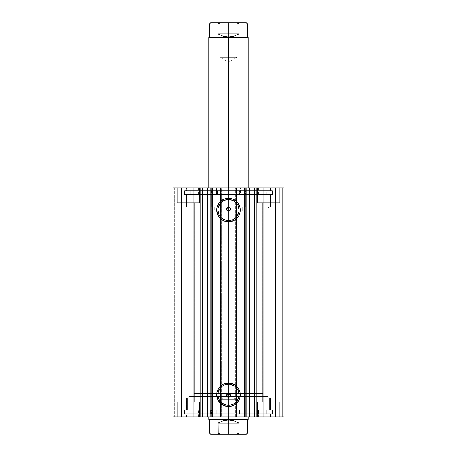 <?xml version="1.0" encoding="UTF-8"?>
<svg xmlns="http://www.w3.org/2000/svg" width="457" height="457" viewBox="0 0 457 457"><rect width="100%" height="100%" fill="white"/><g stroke="black" fill="none" stroke-linecap="round" stroke-linejoin="round"><path stroke-width="0.34" stroke-dasharray="2.29 1.71" d="M254.223 416.91L254.606 416.91L254.606 187.861L254.303 187.861L254.606 187.861L254.606 416.91L244.512 416.91L249.448 416.91L247.831 416.91L247.831 187.861L249.448 187.861L249.516 416.91L249.516 187.861L244.512 187.861L249.516 187.861M249.562 416.91L244.512 416.91L244.512 187.861L247.831 187.861L247.831 416.91L244.512 416.91L244.512 187.861L249.562 187.861M202.697 416.91L202.394 416.91L202.697 416.91L202.394 416.91L202.394 187.861L212.488 187.861L212.488 416.91L207.484 416.91L212.488 416.91L212.488 187.861L209.169 187.861L209.169 416.91L207.552 416.91L207.484 187.861M230.151 210.117L229.98 208.181L267.905 208.181L269.139 206.952L186.57 206.952L270.43 206.952L270.43 194.636L184.662 194.636L272.338 194.636L272.338 190.695L184.662 190.695L272.338 190.695L184.662 190.695L184.662 194.636L184.662 190.695L272.338 190.695L272.338 194.636L184.662 194.636L228.5 194.636L186.57 194.636L186.57 206.952L186.57 194.636L270.43 194.636L270.43 206.952L186.57 206.952L269.139 206.952L187.861 206.952L189.095 208.181L227.02 208.181L226.661 209.123L227.02 208.181L189.095 208.181L189.095 396.59L267.905 396.59L269.139 397.824L187.861 397.824L189.095 396.59L189.095 208.181L187.861 206.952L269.139 206.952L267.905 208.181L189.095 208.181L267.905 208.181L267.905 396.59L189.095 396.59L227.02 396.59L226.661 395.648L227.02 396.59L189.095 396.59L187.861 397.824L269.139 397.824L186.57 397.824L186.57 410.135L270.43 410.135L270.43 397.824L186.57 397.824L270.43 397.824L270.43 410.135L184.662 410.135L184.662 414.076L272.338 414.076L272.338 410.135L184.662 410.135L272.338 410.135L272.338 414.076L184.662 414.076L272.126 414.076L184.662 414.076L184.662 410.135L270.23 410.135L186.57 410.135L186.57 397.824L269.139 397.824L267.905 396.59L267.905 208.181L229.98 208.181L230.225 208.626M228.5 384.194A10.551 10.551 0 0 0 217.949 394.745A10.551 10.551 0 0 0 228.5 405.29A10.551 10.551 0 0 0 239.051 394.745A10.551 10.551 0 0 0 228.5 384.194L230.557 384.4M228.5 199.481A10.551 10.551 0 0 0 217.949 210.026A10.551 10.551 0 0 0 228.5 220.577A10.551 10.551 0 0 0 239.051 210.026A10.551 10.551 0 0 0 228.5 199.481L230.557 199.68M186.57 416.91L270.43 416.91L270.43 414.076L186.57 414.076L186.57 416.91L270.43 416.91L186.57 416.91L186.57 414.076L270.43 414.076L270.43 416.91L186.57 416.91M186.57 187.861L270.43 187.861L270.43 190.695L186.57 190.695L186.57 187.861L186.57 190.695L270.43 190.695L270.43 187.861L186.57 187.861M279.604 202.64L257.44 202.64L257.44 187.861L279.604 187.861L279.604 202.64L257.44 202.64L257.44 187.861L279.604 187.861L279.604 202.64L257.44 202.64L279.604 202.64L279.604 187.861L257.44 187.861L279.393 187.861L257.44 187.861L257.44 202.64L279.604 202.64L262.244 202.64L274.8 202.64L274.8 402.131L262.244 402.131L262.244 202.64L274.8 202.64L274.8 402.131L262.244 402.131L262.244 202.64L262.244 402.131L274.8 402.131L274.8 202.64L262.244 202.64L262.244 402.131L274.8 402.131L274.8 202.64L257.44 202.64L279.604 202.64L279.604 187.861L257.44 187.861L257.44 202.64L279.604 202.64M199.56 202.64L177.396 202.64L177.396 187.861L199.56 187.861L199.56 202.64L177.396 202.64L177.396 187.861L199.56 187.861L199.56 202.64L177.396 202.64L199.56 202.64L199.56 187.861L177.396 187.861L199.349 187.861L177.396 187.861L177.396 202.64L199.56 202.64L182.2 202.64L194.756 202.64L194.756 402.131L182.2 402.131L182.2 202.64L194.756 202.64L194.756 402.131L182.2 402.131L182.2 202.64L182.2 402.131L194.756 402.131L194.756 202.64L182.2 202.64L182.2 402.131L194.756 402.131L194.756 202.64L177.396 202.64L199.56 202.64L199.56 187.861L177.396 187.861L177.396 202.64L199.56 202.64M257.44 402.131L279.604 402.131L279.604 416.91L257.44 416.91L257.44 402.131L279.604 402.131L279.604 416.91L257.44 416.91L257.44 402.131L257.44 416.91L279.604 416.91L257.44 416.91L279.604 416.91L257.44 416.91L279.604 416.91L279.604 402.131L257.44 402.131L257.44 416.91L279.604 416.91L279.604 402.131L257.44 402.131M177.396 402.131L199.56 402.131L199.56 416.91L177.396 416.91L177.396 402.131L199.56 402.131L199.56 416.91L177.396 416.91L177.396 402.131L177.396 416.91L199.56 416.91L177.396 416.91L199.56 416.91L177.396 416.91L199.56 416.91L199.56 402.131L177.396 402.131L177.396 416.91L199.56 416.91L199.56 402.131L177.396 402.131M283.917 416.91L173.083 416.91L184.171 416.91L173.083 416.91L173.083 187.861L184.171 187.861L173.083 187.861L173.083 416.91L173.083 187.861L173.083 416.91L175.18 416.91L175.18 187.861L174.317 187.861L174.317 416.91L174.317 187.861L175.18 187.861L175.18 416.91L175.18 187.861L175.18 416.91L182.937 416.91L182.937 187.861L175.18 187.861L182.937 187.861L182.937 416.91L175.18 416.91L175.18 187.861L175.18 416.91L175.18 187.861L175.18 416.91L174.317 416.91L174.317 187.861L173.083 187.861L174.317 187.861L174.317 416.91L173.083 416.91L173.083 187.861L181.509 187.861L173.083 187.861L173.083 416.91L220.617 416.91L220.617 187.861L181.509 187.861L181.509 416.91L181.509 187.861L221.851 187.861L220.617 187.861L220.617 416.91L221.851 416.91L221.851 187.861L221.851 416.91L220.371 416.91L220.371 187.861L221.851 187.861L221.851 416.91L221.851 187.861L220.371 187.861L220.371 416.91L220.371 187.861L220.371 416.91L235.395 416.91L235.395 187.861L220.371 187.861L221.605 187.861L221.605 416.91L221.605 187.861L235.395 187.861L235.395 416.91L236.629 416.91L236.629 187.861L235.395 187.861L236.629 187.861L236.629 416.91L235.149 416.91L235.149 187.861L236.629 187.861L236.629 416.91L236.629 187.861L235.149 187.861L235.149 416.91L235.149 187.861L236.383 187.861L235.149 187.861L235.149 416.91L275.491 416.91L275.491 187.861L236.383 187.861L236.383 416.91L236.383 187.861L283.917 187.861L272.829 187.861L283.917 187.861L275.491 187.861L275.491 416.91L283.917 416.91L283.917 187.861L283.917 416.91L281.82 416.91L281.82 187.861L282.683 187.861L282.683 416.91L282.683 187.861L281.82 187.861L281.82 416.91L281.82 187.861L281.82 416.91L274.063 416.91L274.063 187.861L281.82 187.861L274.063 187.861L274.063 416.91L281.82 416.91L281.82 187.861L281.82 416.91L281.82 187.861L281.82 416.91L282.683 416.91L282.683 187.861L283.917 187.861L283.917 416.91L283.917 187.861L283.917 416.91L282.683 416.91L282.683 187.861L283.917 187.861L283.917 416.91M202.777 187.861L202.394 187.861L202.697 187.861L202.394 187.861L202.394 416.91L202.777 416.91M207.438 416.91L212.488 416.91L209.169 416.91L209.169 187.861L207.552 187.861L207.552 416.91M207.438 187.861L198.332 187.861L216.458 187.861L216.458 194.636L240.542 194.636L240.542 187.861L198.332 187.861L258.668 187.861L240.542 187.861L240.542 194.636L198.332 194.636L258.668 194.636L216.458 194.636L216.458 187.861L258.668 187.861L207.552 187.861M229.98 396.59L267.905 396.59L229.98 396.59L230.339 395.648M227.135 394.237L227.997 393.706M226.661 395.648L226.849 394.654M228.5 211.134L227.135 210.534L226.661 209.123M226.849 210.117L226.683 209.632L226.849 210.117M227.992 211.065L227.529 210.86M229.471 210.86L229.003 211.065L229.471 210.86M194.756 402.131L182.2 402.131L194.756 402.131M274.8 402.131L262.244 402.131L274.8 402.131M194.756 202.64L182.2 202.64L194.756 202.64M274.8 202.64L262.244 202.64L274.8 202.64M245.74 416.91L245.74 187.861L245.74 416.91M211.26 187.861L211.26 416.91L211.26 187.861M184.171 187.861L184.171 416.91L184.171 187.861L184.171 416.91L182.937 416.91L182.937 187.861L184.171 187.861L182.937 187.861L182.937 416.91L184.171 416.91L184.171 187.861M272.829 416.91L272.829 187.861L272.829 416.91L272.829 187.861L274.063 187.861L274.063 416.91L272.829 416.91L274.063 416.91L274.063 187.861L272.829 187.861L272.829 416.91M186.57 190.695L270.43 190.695L186.57 190.695M232.796 194.636L272.338 194.636L232.796 194.636M232.607 206.952L270.43 206.952L232.607 206.952M270.43 414.076L186.57 414.076L270.43 414.076M272.338 410.135L232.796 410.135L272.338 410.135M270.43 397.824L232.607 397.824L270.43 397.824M232.539 219.771L234.361 218.8M235.961 217.486L237.269 215.887M238.845 212.088L239.051 210.026M238.246 205.993L237.269 204.17M235.961 202.571L234.361 201.257M224.461 200.28L222.639 201.257M221.039 202.571L219.731 204.17M218.155 207.969L217.949 210.026M218.754 214.065L219.731 215.887M221.039 217.486L222.639 218.8M226.444 220.377L228.5 220.577M232.539 404.491L234.361 403.514M235.961 402.206L237.269 400.606M238.845 396.802L239.051 394.745M238.246 390.706L237.269 388.884M235.961 387.285L234.361 385.971M224.461 385L222.639 385.971M221.039 387.285L219.731 388.884M218.155 392.689L217.949 394.745M218.754 398.778L219.731 400.606M221.039 402.206L222.639 403.514M226.444 405.091L228.5 405.29M214.733 206.952L214.733 211.26L194.019 211.26L242.267 211.26L242.267 206.952L194.019 206.952L262.981 206.952L242.267 206.952L242.267 211.26L262.975 211.26L194.025 211.26L262.981 211.26L214.733 211.26L214.733 206.952M236.366 211.26L220.634 211.26L220.634 187.861L248.202 187.861L236.366 187.861L236.366 211.26L236.366 187.861L248.202 187.861L208.798 187.861L236.366 187.861L208.798 187.861L220.634 187.861L220.634 211.26L208.798 211.26L236.366 211.26M211.785 194.636L211.785 206.952L186.633 206.952L245.215 206.952L245.215 194.636L186.633 194.636L270.367 194.636L245.215 194.636L245.215 206.952L270.361 206.952L186.639 206.952L270.367 206.952L211.785 206.952L211.785 194.636L270.361 194.636L211.785 194.636M194.796 397.824L194.796 393.511L194.019 393.511L262.204 393.511L262.204 397.824L194.019 397.824L262.981 397.824L262.204 397.824L262.204 393.511L262.975 393.511L194.025 393.511L262.981 393.511L194.796 393.511L194.796 397.824M247.757 393.511L209.243 393.511L209.243 416.91L248.202 416.91L247.757 416.91L247.757 393.511L247.757 416.91L248.202 416.91L208.798 416.91L247.757 416.91L208.798 416.91L209.243 416.91L209.243 393.511L208.798 393.511L247.757 393.511M199.012 416.91L199.012 410.135L198.332 410.135L257.988 410.135L257.988 416.91L198.332 416.91L258.668 416.91L257.988 416.91L257.988 410.135L258.668 410.135L198.332 410.135L258.668 410.135L199.012 410.135L199.012 416.91L258.668 416.91L199.012 416.91M187.576 410.135L187.576 397.824L186.633 397.824L269.424 397.824L269.424 410.135L186.633 410.135L270.367 410.135L269.424 410.135L269.424 397.824L270.361 397.824L186.639 397.824L270.367 397.824L187.576 397.824L187.576 410.135L270.361 410.135L187.576 410.135M228.5 24.33L236.875 24.33L228.5 24.33L228.5 22.85L228.5 57.331L236.875 57.331L228.5 57.331L228.5 24.33L236.875 24.33L228.5 24.33L228.5 57.331C239.302 57.331 239.302 57.331 228.5 57.331C239.302 57.331 239.302 57.331 228.5 57.331L228.5 62.363L228.5 57.331C217.698 57.331 217.698 57.331 228.5 57.331C217.698 57.331 217.698 57.331 228.5 57.331L228.5 24.33L220.125 24.33L228.5 24.33L228.5 22.85L238.354 22.85L218.646 22.85L228.5 22.85L228.5 24.33L220.125 24.33L228.5 24.33M228.5 37.628L208.798 37.628L228.5 37.628L228.5 211.26L228.5 187.861L228.5 211.26L208.798 211.26L228.5 211.26L228.5 245.74L228.5 211.26L267.905 211.26L189.095 211.26L267.905 211.26L208.798 211.26L228.5 211.26L228.5 245.74L267.905 245.74L228.5 245.74L228.5 416.91L228.5 245.74L248.202 245.74L228.5 245.74L228.5 419.372L248.202 419.372L228.5 419.372L228.5 245.74L189.095 245.74L228.5 245.74L228.5 211.26L189.095 211.26L228.5 211.26L228.5 37.628L248.202 37.628L228.5 37.628L228.5 37.011L228.5 37.628M209.415 37.011L247.585 37.011L209.415 37.011M228.5 432.67L220.125 432.67L228.5 432.67L228.5 434.15L228.5 399.669L220.125 399.669L228.5 399.669L228.5 432.67L220.125 432.67L228.5 432.67L228.5 399.669C217.698 399.669 217.698 399.669 228.5 399.669C217.698 399.669 217.698 399.669 228.5 399.669L228.5 394.637L228.5 399.669C239.302 399.669 239.302 399.669 228.5 399.669C239.302 399.669 239.302 399.669 228.5 399.669L228.5 432.67L236.875 432.67L228.5 432.67L228.5 434.15L218.646 434.15L238.354 434.15L218.646 434.15L228.5 434.15L228.5 432.67L236.875 432.67L228.5 432.67M238.897 432.916L247.585 432.916L238.897 432.916L238.897 423.068L233.921 420.777L228.5 419.989L228.5 419.372L208.798 419.372L228.5 419.372L228.5 419.989L209.415 419.989L228.5 419.989L223.079 420.777L218.103 423.068L218.103 432.916L209.415 432.916L218.103 432.916L219.114 433.933L220.588 434.15L236.423 434.15L237.891 433.927L238.794 433.282L238.897 423.068L233.921 420.777L228.5 419.989L247.585 419.989L228.5 419.989L223.079 420.777L220.508 421.742L218.103 423.068L218.103 432.916M228.5 245.74L189.095 245.74L228.5 245.74M238.897 423.068L218.103 423.068L238.897 423.068M238.794 433.282L237.891 433.927L236.412 434.15L210.643 434.15L220.588 434.15L219.114 433.933L218.206 433.282M228.5 399.669L236.875 399.669L228.5 399.669M228.5 434.15L238.354 434.15L228.5 434.15M228.5 211.26L248.202 211.26L228.5 211.26M218.103 24.084L209.415 24.084L218.103 24.084L218.103 33.932L223.079 36.223L228.5 37.011L233.921 36.223L238.897 33.932L238.897 24.084L247.585 24.084L238.897 24.084L237.891 23.073L236.412 22.85L220.588 22.85L219.114 23.067L218.206 23.718L218.103 33.932L238.897 33.932L238.897 24.084M218.103 33.932L223.079 36.223L228.5 37.011L233.921 36.223L238.897 33.932L218.132 33.949M218.206 23.718L219.114 23.067L220.588 22.85L246.357 22.85L236.412 22.85L237.891 23.073L238.794 23.718M228.5 57.331L220.125 57.331L228.5 57.331M228.5 22.85L218.646 22.85L228.5 22.85M235.943 410.135L235.943 413.831L235.938 410.135L184.542 410.135L184.542 413.831L272.463 413.831L272.458 410.135L272.458 413.831L239.091 413.831L239.091 410.135L239.091 413.831L235.943 413.831L235.943 410.135L266.648 410.135L266.648 413.831L258.565 413.831L258.565 410.135L190.301 410.135L190.301 413.831L266.648 413.831L266.648 410.135L190.301 410.135L197.87 410.135L197.87 413.831L190.301 413.831L190.301 410.135L220.4 410.135L220.394 413.831L184.537 413.831L184.537 410.135L216.966 410.135L216.966 413.831L216.966 410.135L220.394 410.135L184.542 410.135L235.943 410.135M235.938 413.831L184.542 413.831L272.458 413.831L235.938 413.831L236.12 410.135L244.809 410.135L244.809 413.831L236.12 413.831L236.12 410.135L235.938 413.831L235.938 410.135M245.649 413.831L239.491 413.831L239.491 410.135L245.649 410.135L245.649 413.831L245.649 410.135L239.491 410.135L245.649 410.135L239.491 410.135L239.491 413.831L245.649 413.831L245.649 410.135M216.772 413.831L210.614 413.831L210.614 410.135L216.772 410.135L216.772 413.831L210.683 413.831L216.772 413.831L216.772 410.135L210.614 410.135L216.772 410.135L210.614 410.135L210.614 413.831L216.772 413.831L216.772 410.135M211.62 410.135L220.223 410.135L220.223 413.831L211.62 413.831L211.62 410.135L211.305 410.135L211.305 413.831L211.62 413.831L211.62 410.135M220.394 413.831L220.4 410.135M197.875 410.135L211.305 410.135L211.305 413.831L197.875 413.831L197.875 410.135L197.87 413.831L197.875 410.135M258.559 413.831L258.565 410.135L258.559 413.831L245.123 413.831L245.123 410.135L258.559 410.135L258.559 413.831M245.123 413.831L245.123 410.135L244.809 410.135L244.809 413.831L245.123 413.831M220.725 194.636L220.725 190.94L220.731 194.636L272.463 194.636L272.463 190.94L184.537 190.94L184.537 194.636L184.537 190.94L217.441 190.94L217.441 194.636L217.441 190.94L220.731 190.94L220.725 194.636L190.323 194.636L190.323 190.94L198.149 190.94L198.149 194.636L266.677 194.636L266.677 190.94L190.323 190.94L190.323 194.636L266.677 194.636L258.851 194.636L258.851 190.94L266.677 190.94L266.677 194.636L236.269 194.636L236.275 190.94L272.463 190.94L272.463 194.636L239.559 194.636L239.559 190.94L239.559 194.636L236.275 194.636L272.463 194.636L184.537 194.636L220.725 194.636L220.731 190.94L190.323 190.94L272.463 190.94L184.537 190.94L220.725 190.94L220.548 194.636L211.905 194.636L211.905 190.94L220.548 190.94L220.731 194.636M210.985 190.94L217.144 190.94L217.144 194.636L210.985 194.636L210.985 190.94L210.985 194.636L217.144 194.636L210.985 194.636L217.144 194.636L217.144 190.94L210.985 190.94M239.856 190.94L246.015 190.94L246.015 194.636L239.856 194.636L239.856 190.94L239.856 194.636L246.015 194.636L239.856 194.636L246.015 194.636L246.015 190.94L239.856 190.94M245.095 194.636L236.452 194.636L236.452 190.94L245.095 190.94L245.095 194.636L245.409 194.636L245.409 190.94L245.095 190.94L245.095 194.636M236.275 190.94L236.269 194.636M258.845 194.636L245.409 194.636L245.409 190.94L258.845 190.94L258.845 194.636L258.851 190.94L258.845 194.636M198.155 190.94L198.149 194.636L198.155 190.94L211.591 190.94L211.591 194.636L198.155 194.636L198.155 190.94M211.591 190.94L211.591 194.636L211.905 194.636L211.905 190.94L211.591 190.94M194.019 206.952L194.019 211.26M248.202 211.26L248.202 187.861L248.202 211.26M198.332 187.861L198.332 194.636M186.633 194.636L186.633 206.952M270.367 194.636L270.367 206.952M258.668 187.861L258.668 194.636M208.798 211.26L208.798 187.861L208.798 211.26M262.981 206.952L262.981 211.26M194.019 397.824L194.019 393.511M248.202 393.511L248.202 245.74M198.332 416.91L198.332 410.135M186.633 410.135L186.633 397.824M270.367 410.135L270.367 397.824M258.668 416.91L258.668 410.135M208.798 393.511L208.798 245.74M262.981 397.824L262.981 393.511M218.646 22.85L220.125 24.33L220.125 57.331L228.5 62.363L236.875 57.331L236.875 24.33L238.354 22.85M238.354 434.15L236.875 432.67L236.875 399.669L228.5 394.637L220.125 399.669L220.125 432.67L218.646 434.15M267.905 245.74L267.905 211.26M189.095 245.74L189.095 211.26M239.491 413.831L239.491 410.135M210.614 413.831L210.614 410.135M266.648 413.831L266.648 410.135M272.463 410.135L272.463 413.831M184.537 410.135L184.537 413.831M190.301 413.831L190.301 410.135"/><path stroke-width="0.69" d="M202.491 187.861L249.516 187.861L249.516 416.91L254.509 416.91M202.491 416.91L249.516 416.91L249.516 187.861L254.303 187.861L254.303 416.91L283.917 416.91L283.917 187.861L275.491 187.861L283.917 187.861L283.917 416.91L263.912 416.91L263.912 187.861L275.491 187.861L275.491 416.91L275.491 187.861L256.228 187.861L263.912 187.861L263.912 416.91L256.228 416.91L256.228 187.861L256.228 416.91L254.303 416.91L254.303 187.861L256.228 187.861L254.303 187.861M207.552 416.91L202.697 416.91L202.697 187.861L202.697 416.91L200.772 416.91L202.697 416.91M228.5 199.481L228.5 198.247A11.779 11.779 0 0 1 240.279 210.026A11.779 11.779 0 0 1 228.5 221.811L223.993 220.914L220.171 218.36L217.618 214.539L216.721 210.026L216.944 207.729L218.703 203.485L220.171 201.697L223.993 199.143L228.5 198.247L230.796 198.475L233.007 199.143L236.829 201.697L238.297 203.485L240.056 207.729L240.056 212.328L239.382 214.539L238.297 216.572L235.047 219.823L230.796 221.582L228.5 221.811L228.5 220.577A10.551 10.551 0 0 0 239.051 210.026A10.551 10.551 0 0 0 228.5 199.481A10.551 10.551 0 0 0 217.949 210.026A10.551 10.551 0 0 0 228.5 220.577L228.5 221.811A11.779 11.779 0 0 1 216.721 210.026A11.779 11.779 0 0 1 228.5 198.247L228.5 199.481A10.551 10.551 0 0 1 239.051 210.026A10.551 10.551 0 0 1 228.5 220.577A10.551 10.551 0 0 1 217.949 210.026A10.551 10.551 0 0 1 228.5 199.481L224.461 200.28M228.5 384.194L228.5 382.966A11.779 11.779 0 0 1 240.279 394.745A11.779 11.779 0 0 1 228.5 406.524L223.993 405.627L220.171 403.074L217.618 399.252L216.721 394.745L216.944 392.443L218.703 388.199L221.953 384.948L223.993 383.863L226.204 383.189L230.796 383.189L235.047 384.948L236.829 386.416L238.297 388.199L240.056 392.443L240.056 397.042L239.382 399.252L238.297 401.286L235.047 404.536L230.796 406.296L228.5 406.524L228.5 405.29A10.551 10.551 0 0 0 239.051 394.745A10.551 10.551 0 0 0 228.5 384.194A10.551 10.551 0 0 0 217.949 394.745A10.551 10.551 0 0 0 228.5 405.29L228.5 406.524A11.779 11.779 0 0 1 216.721 394.745A11.779 11.779 0 0 1 228.5 382.966L228.5 384.194A10.551 10.551 0 0 1 239.051 394.745A10.551 10.551 0 0 1 228.5 405.29A10.551 10.551 0 0 1 217.949 394.745A10.551 10.551 0 0 1 228.5 384.194L224.461 385M226.655 395.516L227.02 396.59L228.5 397.327A1.845 1.845 0 0 1 226.655 395.482A1.845 1.845 0 0 1 228.5 393.637L226.849 394.654L227.02 396.59L226.849 394.654L228.5 393.637L230.162 394.677L230.065 396.465M230.345 209.255L230.151 210.117L229.98 208.181L230.317 209.632L229.865 210.534L227.992 211.065L226.683 209.632L227.02 208.181L226.849 210.117L228.5 211.134A1.845 1.845 0 0 1 226.655 209.289A1.845 1.845 0 0 1 228.5 207.444L227.02 208.181L226.655 209.255M173.083 416.91L200.772 416.91L200.772 187.861L202.697 187.861L193.088 187.861L200.772 187.861L200.772 416.91L181.509 416.91L181.509 187.861L193.088 187.861L193.088 416.91L193.088 187.861L173.083 187.861L181.509 187.861L181.509 416.91L173.083 416.91L173.083 187.861L173.083 416.91M249.516 416.91L249.088 416.91L249.088 187.861L246.169 187.861L246.169 416.91L249.088 416.91L249.088 187.861L254.509 187.861M228.694 393.648L229.802 394.174L230.345 395.482L229.808 396.79L228.5 397.327L227.192 396.79L226.655 395.482L227.192 394.174L228.5 393.637A1.845 1.845 0 0 1 230.345 395.482A1.845 1.845 0 0 1 228.5 397.327L229.98 396.59L230.345 395.516M227.135 394.237L227.997 393.706M226.661 395.648L226.849 394.654M228.5 397.327L227.335 396.916L226.775 396.145M226.775 208.626L228.351 207.449M226.849 210.117L226.661 209.123M227.992 211.065L227.135 210.534M230.339 209.123L229.98 208.181L228.5 207.444A1.845 1.845 0 0 1 230.345 209.289A1.845 1.845 0 0 1 228.5 211.134L227.192 210.597L226.655 209.289L227.192 207.981L228.5 207.444L229.808 207.981L230.345 209.289L229.808 210.597L228.5 211.134L229.865 210.534L229.003 211.065M228.5 207.444L229.665 207.861L230.225 208.626M245.74 187.861L245.74 416.91L244.506 416.91L244.506 187.861L212.494 187.861L212.494 416.91L244.506 416.91L244.506 187.861L245.74 187.861L245.74 416.91L246.169 416.91L246.169 187.861L245.74 187.861M211.26 416.91L211.26 187.861L212.494 187.861L212.494 416.91L211.26 416.91L211.26 187.861L210.831 187.861L210.831 416.91L207.912 416.91L207.912 187.861L210.831 187.861L210.831 416.91L211.26 416.91M228.5 220.577L232.539 219.771M234.361 218.8L235.961 217.486M237.269 215.887L238.845 212.088M239.051 210.026L238.246 205.993M237.269 204.17L235.961 202.571M234.361 201.257L230.557 199.68M222.639 201.257L221.039 202.571M219.731 204.17L218.155 207.969M217.949 210.026L218.754 214.065M219.731 215.887L221.039 217.486M222.639 218.8L226.444 220.377M228.5 405.29L232.539 404.491M234.361 403.514L235.961 402.206M237.269 400.606L238.845 396.802M239.051 394.745L238.246 390.706M237.269 388.884L235.961 387.285M234.361 385.971L230.557 384.4M222.639 385.971L221.039 387.285M219.731 388.884L218.155 392.689M217.949 394.745L218.754 398.778M219.731 400.606L221.039 402.206M222.639 403.514L226.444 405.091M229.865 210.534L230.151 210.117M228.649 397.322L229.98 396.59L230.339 395.648L229.865 394.237L228.5 393.637M207.484 187.861L207.484 416.91L207.912 416.91L207.912 187.861L207.552 187.861M228.5 37.628L228.5 37.011L209.415 37.011L228.5 37.011L228.5 37.628L208.798 37.628L228.5 37.628L228.5 187.861L228.5 37.628L248.202 37.628L228.5 37.628M228.5 419.372L228.5 419.989L247.585 419.989L228.5 419.989L228.5 419.372L248.202 419.372L228.5 419.372L228.5 416.91L228.5 419.372L208.798 419.372L228.5 419.372M208.798 416.91L208.798 419.372L209.415 419.989L228.5 419.989L209.415 419.989L209.415 432.916L218.103 432.916L218.103 423.068L223.079 420.777L228.5 419.989L233.921 420.777L238.897 423.068L238.897 432.916L247.585 432.916L238.897 432.916L238.897 423.068L218.103 423.068L218.206 433.282L219.109 433.927L220.588 434.15L236.423 434.15L237.886 433.933L238.897 432.916L238.794 433.282M218.103 432.916L218.452 433.567L218.103 432.916L209.415 432.916L210.643 434.15L246.357 434.15L236.412 434.15L238.548 433.567M228.5 419.989L223.079 420.777L218.103 423.068L238.897 423.068L233.921 420.777L228.5 419.989M210.643 434.15L220.588 434.15L218.452 433.567M246.357 22.85L236.412 22.85L237.886 23.067L238.897 24.084L238.897 33.932L238.897 24.084L237.886 23.067L236.412 22.85L246.357 22.85L247.585 24.084L238.897 24.084L247.585 24.084L247.585 37.011L228.5 37.011L223.079 36.223L218.103 33.932L218.103 24.084L209.415 24.084L218.103 24.084L218.103 33.932L238.897 33.932L233.921 36.223L228.5 37.011L247.585 37.011L248.202 37.628L248.202 187.861M218.452 23.433L220.588 22.85L236.412 22.85L220.588 22.85L219.109 23.073L218.103 24.084L218.206 23.718M218.103 33.932L223.079 36.223L228.5 37.011L233.921 36.223L238.897 33.932L218.103 33.932M220.588 22.85L210.643 22.85L220.588 22.85M208.798 187.861L208.798 37.628L209.415 37.011L209.415 24.084L210.643 22.85M248.202 416.91L248.202 419.372L247.585 419.989L247.585 432.916L246.357 434.15"/></g></svg>
